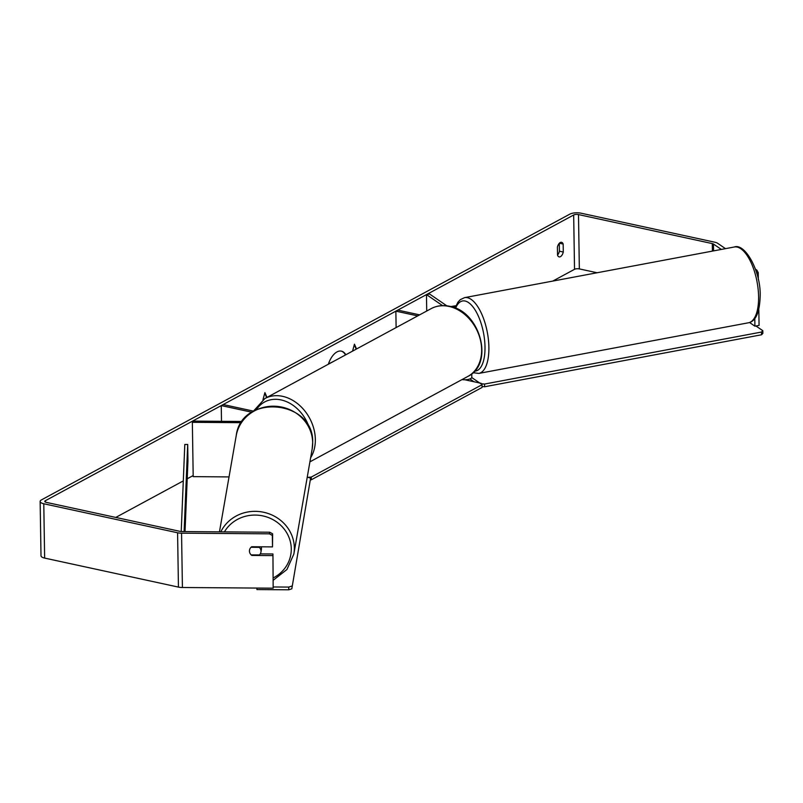 <?xml version="1.0" encoding="UTF-8"?>
<svg xmlns="http://www.w3.org/2000/svg" width="803" height="803" viewBox="0 0 803 803"><rect width="100%" height="100%" fill="white"/><g stroke="black" fill="none" stroke-linecap="round" stroke-linejoin="round"><path stroke-width="1.2" d="M442.553 305.622L426.473 294.601L429.585 294.018L446.819 305.823M417.721 315.89L395.859 311.152L396.12 327.574M471.752 373.807L471.803 377.239A6.956 2.429 179.1 0 1 461.996 379.598M419.638 314.856L397.776 310.119L395.859 311.152M426.473 294.601L426.724 311.022M242.235 421.475L192.559 421.103L192.349 422.318L241.402 422.679M192.349 422.318L193.202 476.641L229.036 476.912M253.738 411.176L223.174 404.551L221.257 405.585L221.498 421.314M251.981 412.25L221.257 405.585M261.156 546.813A5.802 5.42 9.9 0 1 261.397 549.483L260.945 552.113A5.802 5.42 9.9 0 1 259.419 554.943L251.158 554.883A5.802 5.42 9.9 0 1 251.038 547.275L259.299 547.345A5.802 5.42 9.9 0 1 260.945 552.113M259.299 547.345L259.399 546.803M345.501 354.956A19.553 10.198 102.2 0 0 341.155 351.092M345.822 354.775A19.553 10.198 102.2 0 0 341.395 351.132A19.553 10.198 102.2 0 0 336.969 351.925A19.553 10.198 102.2 0 0 328.347 364.231M597.101 272.759L579.344 268.905A3.483 1.215 -0.9 0 0 574.526 269.316L552.775 281.08M193.182 475.557L187.209 478.779M183.305 480.897L115.752 517.433M721.335 249.432L713.476 244.052A3.483 1.215 -0.9 0 0 712.281 243.59L578.491 214.582A3.483 1.215 -0.9 0 0 573.673 214.993L45.359 500.711A3.483 1.215 -0.9 0 0 44.787 501.393A3.483 1.215 -0.9 0 0 46.343 502.377L180.133 531.385A3.483 1.215 -0.9 0 0 181.839 531.566L269.708 532.218L272.618 533.804L272.518 546.893L272.337 535.43L269.417 533.834L269.708 532.218M557.402 247.153A5.802 3.021 -77.8 0 1 561.548 242.295A5.802 3.021 -77.8 0 1 563.164 244.042L563.284 252.032A5.802 3.021 -77.8 0 1 560.454 256.649A5.802 3.021 -77.8 0 1 559.139 256.89A5.802 3.021 -77.8 0 1 557.533 255.143L557.402 247.153M262.972 399.693L264.91 392.607L266.998 397.405M356.542 348.974L354.454 344.186L352.547 351.142M291.68 384.055L295.384 382.057M725.48 248.659L717.621 243.269A8.12 2.831 -0.9 0 0 714.841 242.215L581.051 213.196A8.12 2.831 -0.9 0 0 569.799 214.15L41.495 499.867A8.12 2.831 -0.9 0 0 40.15 501.463A8.12 2.831 -0.9 0 0 43.784 503.762L177.583 532.77A8.12 2.831 -0.9 0 0 181.558 533.182L269.417 533.834M559.289 243.279L559.42 251.198A5.802 3.021 -77.8 0 1 557.523 255.063M755.834 270.39L756.918 270.189L755.412 269.156M40.15 501.463L41.003 555.796A8.12 2.831 -0.9 0 0 44.637 558.085L178.437 587.103A8.12 2.831 -0.9 0 0 182.411 587.505L273.171 588.187L272.94 553.97L273.171 588.187M272.659 555.586L251.831 555.435A5.802 5.42 9.9 0 1 251.69 546.743L272.518 546.893M272.618 533.804L272.337 535.43M272.94 553.97L260.282 553.879M754.8 318.691L754.91 326.179L749.56 322.515M758.815 309.697L759.066 325.396L754.91 326.179M756.918 270.189L758.233 272.639L758.343 279.695M758.233 272.639L756.637 272.94M563.164 244.042L559.36 243.209M563.284 252.032L559.42 251.198M251.921 554.893L251.831 555.435M334.269 361.029L329.993 363.207M338.244 358.881L341.958 356.863M264.739 393.229L266.646 397.595M356.191 349.175L354.284 344.798M755.954 325.988L762.81 330.685L762.85 333.396L761.555 334.771L484.59 386.765L482.071 386.504M761.555 334.771L761.505 332.051L484.54 384.055L480.656 383.653L471.752 377.551M473.951 381.746L469.875 378.956M484.54 384.055L484.59 386.765M761.505 332.051L762.81 330.685M464.857 379.769L481.228 383.322L482.041 384.707L311.273 477.062L311.313 479.782L310.631 479.843M311.273 477.062L307.208 477.394M482.041 384.707L482.091 387.427L311.313 479.782M273.381 586.973L288.709 587.083L288.749 589.803L256.93 589.563L256.91 588.067M288.749 589.803L291.82 588.81L310.6 478.126L307.268 477.082M291.82 588.81L310.6 478.126M291.78 586.1L288.709 587.083M455.933 305.712L450.784 306.575M455.442 306.897L453.153 307.278M181.217 531.536L184.8 444.471L187.701 444.45L187.952 460.751L185.031 531.586M184.108 531.586L187.701 444.45M219.46 531.847L236.212 435.708A38.544 36.055 9.9 0 1 277.015 406.368A38.544 36.055 9.9 0 1 312.668 442.614A38.544 36.055 9.9 0 1 312.166 448.947L293.838 554.09A38.544 36.055 -170.1 0 0 294.34 547.756A38.544 36.055 -170.1 0 0 263.695 512.274A38.544 36.055 -170.1 0 0 220.805 531.857M224.418 531.877A35.653 33.345 9.9 0 1 264.197 516.229A35.653 33.345 9.9 0 1 291.268 548.75A35.653 33.345 9.9 0 1 273.311 577.879M312.166 448.947L312.668 442.553C314.385 399.723 241.241 393.139 236.212 435.708M573.673 214.993L574.526 269.316M45.359 500.711L45.39 502.056M181.558 533.182L182.411 587.505M578.491 214.582L579.344 268.905M712.281 243.59L712.402 251.118M713.476 244.052L713.576 250.887M43.784 503.762L44.637 558.085M177.583 532.77L178.437 587.103M758.594 296.678A38.544 15.95 -100.6 0 0 734.273 247.003L734.273 247.003C744.933 242.807 760.842 271.033 760.19 295.745C759.718 312.307 755.814 321.32 748.496 322.776L748.496 322.776A38.544 15.95 -100.6 0 0 758.594 296.678M734.273 247.003L464.566 297.642A38.544 15.95 79.4 0 1 488.886 347.318A38.544 15.95 79.4 0 1 478.799 373.415L748.496 322.776M474.523 371.157A35.653 14.755 -100.6 0 0 485.002 346.916A35.653 14.755 -100.6 0 0 473.258 307.278A35.653 14.755 -100.6 0 0 455.622 308.232M467.838 376.436A38.544 30.022 -118.4 0 0 480.094 338.715A38.544 30.022 -118.4 0 0 448.927 306.405A38.544 30.022 -118.4 0 0 431.161 308.623C436.782 305.662 442.925 304.879 449.59 306.284C480.214 311.122 494.598 363.91 467.838 376.436L309.918 461.845M431.161 308.623L264.86 398.559A38.544 30.022 61.6 0 1 282.636 396.341A38.544 30.022 61.6 0 1 311.102 421.184A38.544 30.022 61.6 0 1 310.641 457.72M309.657 428.922A35.653 27.764 -118.4 0 0 281.08 399.924A35.653 27.764 -118.4 0 0 256.318 409.831M293.838 554.09L286.932 569.508L273.351 580.157M464.566 297.642L460.27 299.67L457.941 302.169L455.05 307.991M473.027 372.692L478.799 373.415M264.86 398.559L253.477 411.116"/></g></svg>
